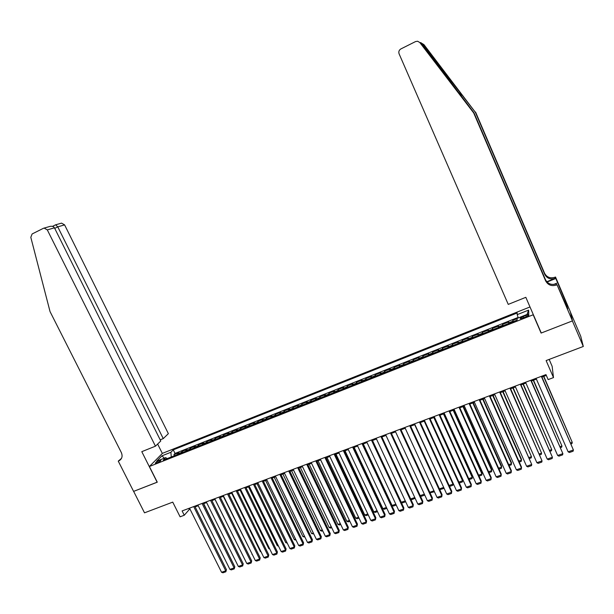 <?xml version="1.0" encoding="UTF-8"?>
<svg xmlns="http://www.w3.org/2000/svg" width="614" height="614" viewBox="0 0 614 614"><rect width="100%" height="100%" fill="white"/><g stroke="black" fill="none" stroke-linecap="round" stroke-linejoin="round"><path stroke-width="0.92" d="M156.938 462.964C159.686 461.713 160.991 460.807 160.845 460.247L159.218 460.638C156.478 461.881 155.173 462.787 155.311 463.347L156.938 462.964M529.997 306.962L162.434 453.347L149.394 466.502L533.182 314.767L533.152 314.261M570.391 312.042L580.752 336.311L583.3 346.473L546.115 360.572L553.49 377.602L552.155 366.351L549.154 359.42M149.394 466.502L157.276 482.19L133.637 491.377L144.513 512.828L172.741 502.122L180.102 516.804L184.269 515.246L189.872 508.845M541.049 332.527L541.103 333.072L572.386 320.922L583.3 346.473M517.126 318.635L512.79 320.347L513.35 321.629M508.73 323.455L508.684 321.974L502.544 324.407L503.104 325.681M498.453 327.523L498.461 326.026L492.367 328.444L492.919 329.71M488.245 331.56L488.307 330.048L482.251 332.45L482.804 333.709M478.099 335.574L478.222 334.047L472.204 336.426L472.757 337.685M468.029 339.557L468.198 338.015L462.219 340.386L462.779 341.637M458.021 343.518L458.244 341.96L452.303 344.316L452.856 345.559M448.074 347.455L448.35 345.874L442.448 348.215L443.009 349.458M438.196 351.361L438.526 349.773L432.663 352.098L433.215 353.334M428.38 355.245L428.764 353.641L422.931 355.951L423.491 357.179M418.633 359.106L419.063 357.478L413.268 359.773L413.828 361.001M408.947 362.935L409.423 361.301L403.667 363.58L404.227 364.8M399.315 366.742L399.844 365.092L394.127 367.356L394.687 368.577M389.752 370.526L390.327 368.868L384.648 371.117L385.201 372.33M380.25 374.287L380.872 372.614L375.223 374.847L375.783 376.06M370.81 378.024L371.478 376.336L365.867 378.554L366.42 379.759M361.423 381.739L362.137 380.035L356.565 382.238L357.118 383.443M352.098 385.431L352.858 383.712L347.317 385.899L347.877 387.096M342.835 389.092L343.64 387.357L338.137 389.545L338.69 390.734M333.632 392.737L334.476 390.988L329.004 393.16L329.564 394.341M324.484 396.352L325.374 394.595L319.932 396.751L320.493 397.933M315.389 399.952L316.325 398.179L310.922 400.32L311.475 401.502M306.355 403.528L307.33 401.748L301.958 403.874L302.518 405.048M297.376 407.082L298.396 405.286L293.055 407.397L293.615 408.571M288.45 410.612L289.509 408.801L284.205 410.904L284.766 412.071M279.585 414.12L280.682 412.301L275.41 414.389L275.97 415.548M270.766 417.612L271.91 415.778L266.668 417.85L267.228 419.009M262.009 421.074L263.191 419.232L257.98 421.296L258.54 422.447M253.298 424.52L254.518 422.662L249.345 424.719L249.906 425.863M244.648 427.943L245.907 426.078L240.765 428.119L241.317 429.263M236.045 431.35L237.342 429.47L232.23 431.496L232.79 432.64M227.495 434.727L228.83 432.839L223.749 434.858L224.31 435.994M218.998 438.089L220.372 436.193L215.322 438.196L215.875 439.325M210.556 441.435L211.96 439.524L206.941 441.512L207.494 442.64M202.159 444.759L203.602 442.84L198.614 444.812L199.166 445.941M193.817 448.059L195.298 446.125L190.332 448.097L190.885 449.218M185.52 451.344L187.032 449.402L182.105 451.351L182.657 452.472M553.49 377.602L548.141 379.598L545.969 374.609L182.112 510.925L184.269 515.246M525.707 315.504L523.366 316.433C520.826 317.538 519.805 318.29 520.288 318.697L525.745 317.047C528.293 315.941 529.322 315.189 528.831 314.782L525.707 315.504L526.275 316.832M167.185 458.597L165.711 457.622L163.263 460.147L517.111 320.14L517.126 318.382L528.769 313.769L528.616 310.108L517.172 314.652L517.188 312.979L173.248 449.855L170.907 452.272L171.26 456.985M165.711 457.622L156.624 461.229L161.935 455.834L170.907 452.272M512.859 321.82L512.79 320.347M518.132 317.423L175.028 453.431L173.923 454.598L174.476 455.711M177.269 454.606L178.82 452.656L173.923 454.598M180.562 453.301L182.105 451.351M188.828 450.031L190.332 448.097M197.148 446.739L198.614 444.812M205.513 443.431L206.941 441.512M213.925 440.1L215.322 438.196M222.391 436.746L223.749 434.858M230.91 433.377L232.23 431.496M239.483 429.992L240.765 428.119M248.102 426.576L249.345 424.719M256.775 423.146L257.98 421.296M265.509 419.692L266.668 417.85M274.289 416.215L275.41 414.389M283.123 412.723L284.205 410.904M292.011 409.2L293.055 407.397M300.96 405.662L301.958 403.874M309.963 402.101L310.922 400.32M319.019 398.517L319.932 396.751M328.137 394.909L329.004 393.16M337.309 391.279L338.137 389.545M346.534 387.634L347.317 385.899M355.821 383.957L356.565 382.238M365.169 380.258L365.867 378.554M374.578 376.536L375.223 374.847M384.042 372.79L384.648 371.117M393.574 369.022L394.127 367.356M403.16 365.223L403.667 363.58M412.815 361.408L413.268 359.773M422.524 357.563L422.931 355.951M432.302 353.695L432.663 352.098M442.141 349.803L442.448 348.215M452.042 345.882L452.303 344.316M462.012 341.937L462.219 340.386M472.051 337.969L472.204 336.426M482.151 333.97L482.251 332.45M492.321 329.948L492.367 328.444M502.551 325.896L502.544 324.407M541.103 333.072L533.182 314.767M195.129 506.872L198.222 505.721M203.495 503.749L206.626 502.574M240.22 557.758L211.907 500.594L215.077 499.405M220.365 497.432L223.58 496.227M228.876 494.239L232.138 493.019M237.441 491.039L240.749 489.795M246.053 487.815L249.407 486.557M254.726 484.569L258.126 483.295M263.444 481.299L266.89 480.01M272.217 478.014L275.717 476.71M281.051 474.714L284.589 473.386M289.931 471.383L293.523 470.04M298.872 468.037L302.51 466.678M307.867 464.675L311.559 463.294M316.916 461.283L320.654 459.886M326.026 457.875L329.818 456.455M335.19 454.444L339.035 453.002M344.416 450.991L348.307 449.532M353.695 447.514L357.64 446.04M363.035 444.022L367.034 442.525M372.437 440.499L376.489 438.979M381.9 436.961L385.999 435.418M391.417 433.392L395.577 431.834M401.003 429.808L405.217 428.227L433.983 490.778L433.868 491.906L430.023 492.804M410.643 426.193L414.911 424.596M420.352 422.562L424.673 420.943M430.122 418.909L434.505 417.267M439.954 415.225L444.39 413.56M449.847 411.518L454.345 409.837M459.809 407.788L464.368 406.084M469.84 404.035L474.453 402.308M479.933 400.259L484.607 398.509M490.095 396.452L494.83 394.679M500.326 392.622L505.122 390.826M510.618 388.769L515.484 386.95M520.987 384.894L525.906 383.044M531.417 380.987L536.406 379.114M541.924 377.05L546.314 375.407M188.79 508.423L189.143 509.121M518.3 317.914L517.172 314.652M175.028 453.431L173.248 449.855M527.004 314.468L528.616 310.108M161.935 455.834L164.314 458.174M541.341 376.344L573.399 449.985L541.579 376.252M536.06 378.316L568.127 451.82L573.399 449.985L573.108 451.221L569.424 452.503L568.127 451.82M543.567 376.436L572.256 442.387L543.797 376.351M570.613 442.955L572.256 442.387L571.972 443.607L571.035 443.93M421.941 43.402L423.936 44.615L475.32 112.216L422.34 43.809C420.483 42.297 420.191 42.143 421.473 43.371L473.985 112.799L545.478 279.7C547.803 283.883 551.38 285.264 556.192 283.837L556.422 285.026L557.028 284.781L572.448 320.899L541.264 333.011L525.83 297.322L508.246 304.39L399.1 53.84C398.417 51.745 399.008 50.11 400.865 48.936L415.548 41.575L417.604 41.23L419.784 42.519L473.686 112.93L545.639 280.867C547.98 285.073 551.572 286.462 556.422 285.026M475.589 112.101L544.587 273.276C546.836 277.321 550.282 278.649 554.933 277.259L555.516 277.029L570.322 311.728L572.448 320.899M546.782 281.749L555.148 278.372C550.466 279.761 546.997 278.426 544.741 274.358L475.32 112.216M564.435 301.29L565.371 300.921L564.581 301.627M566.377 305.833L567.75 308.865L565.448 301.29M566.446 305.803L557.028 284.781M555.516 277.029L555.8 278.495L547.043 282.033M565.371 300.921L555.8 278.495M553.682 284.435L556.721 283.215M421.427 43.348L419.784 42.519M566.73 304.283L565.862 304.628M160.193 439.839L163.255 438.603L168.366 433.653L64.6 224.877L57.762 226.858L54.723 228.377M163.255 438.603L57.762 226.858L55.682 224.801L61.546 223.135L64.6 224.877M157.153 482.243L141.788 451.666L155.449 446.178L47.301 229.889L44.147 228.078L43.402 228.308L32.128 233.965L30.807 237.303L50.041 311.597L121.326 452.541C122.815 456.202 122.048 458.957 119.024 460.799L118.256 461.122L133.599 491.392L157.253 482.136M118.256 461.122L121.503 458.359M162.342 453.447L157.644 444.045M155.449 446.178L160.776 441.005L54.446 227.825L47.301 229.889M60.955 223.304L61.546 223.135M119.024 460.799L120.843 458.98L118.702 460.945M49.373 226.589L50.302 226.328C52.351 226.067 53.733 226.566 54.446 227.825M530.803 380.289L562.877 453.646L531.072 380.189M525.561 382.253L557.642 455.465L562.877 453.646L562.601 454.874L558.94 456.141L557.642 455.465M520.342 384.211L552.423 457.276L520.634 384.095M515.131 386.16L547.22 459.08L552.423 457.276L552.163 458.497L548.525 459.763L547.22 459.08M509.942 388.102L542.039 460.884L510.272 387.979M504.777 390.043L536.874 462.68L542.039 460.884L541.794 462.096L538.179 463.355L536.874 462.68M499.619 391.97L531.724 464.468L499.973 391.839M494.485 393.896L526.597 466.256L531.724 464.468L531.494 465.673L527.902 466.916L526.597 466.256M533.259 380.296L561.956 445.987L533.52 380.196M560.121 446.631L561.956 445.987L561.695 447.199L560.544 447.606M523.021 384.126L551.733 449.571L523.305 384.019M549.699 450.285L551.733 449.571L551.479 450.776L550.121 451.252M512.851 387.933L541.571 453.124L513.158 387.818M539.338 453.907L541.571 453.124L541.325 454.322L539.767 454.867M502.743 391.717L531.471 456.662L503.081 391.594M529.053 457.507L531.471 456.662L531.248 457.852L529.475 458.466M489.366 395.815L521.478 468.029L521.47 467.031L489.749 395.669M484.262 397.726L516.382 469.802L521.478 468.029L521.255 469.226L517.694 470.462L516.382 469.802M492.704 395.477L521.439 460.178L521.439 459.218L493.073 395.339M518.83 461.091L521.439 460.178L521.225 461.352L519.252 462.043M479.173 399.63L511.301 471.567L511.324 470.562L479.588 399.476M474.108 401.533L506.235 473.333L511.301 471.567L511.094 472.757L507.548 473.985L506.235 473.333M482.734 399.207L511.47 463.662L511.493 462.695L483.126 399.062M508.676 464.644L511.47 463.662L511.27 464.836L509.106 465.596M469.058 403.421L501.185 475.082L501.231 474.069L469.495 403.26M464.023 405.309L496.15 476.832L501.185 475.082L500.993 476.264L497.47 477.485L496.15 476.832M472.818 402.922L501.569 467.131L501.615 466.156L473.24 402.761M498.591 468.175L501.569 467.131L501.377 468.298L499.013 469.119M459.003 407.189L491.139 478.575L491.215 477.562L459.464 407.013M453.999 409.062L486.134 480.317L491.139 478.575L490.954 479.749L487.462 480.962L486.134 480.317M462.971 406.606L491.73 470.577L491.799 469.603L463.416 406.437M488.567 471.682L491.73 470.577L491.553 471.729L488.99 472.626M449.011 410.935L481.153 482.044L481.253 481.023L449.502 410.751M444.045 412.792L476.188 483.771L481.153 482.044L480.985 483.21L477.515 484.415L476.188 483.771M453.193 410.267L481.952 474L482.051 473.018L453.662 410.091M478.613 475.167L481.952 474L481.783 475.144L479.035 476.111M439.094 414.65L471.237 485.497L471.36 484.461L439.601 414.458M434.152 416.499L466.302 487.209L471.237 485.497L471.084 486.649L467.63 487.846L466.302 487.209M443.469 413.905L472.235 477.4L472.358 476.41L443.96 413.721M468.72 478.628L472.235 477.4L472.082 478.544L469.142 479.572M429.232 418.341L461.383 488.921L461.536 487.884L429.769 418.142M424.328 420.183L456.478 490.624L461.383 488.921L461.237 490.064L457.806 491.254L456.478 490.624M461.536 487.884L461.237 490.064M433.814 417.52L462.58 480.777L462.726 479.787L434.328 417.328M458.888 482.074L462.58 480.777L462.442 481.913L459.31 483.011M462.726 479.787L462.442 481.913M419.439 422.01L451.589 492.321L451.766 491.277L419.999 421.803M414.565 423.837L446.716 494.017L451.589 492.321L451.459 493.464L448.051 494.646L446.716 494.017M451.766 491.277L451.459 493.464M424.213 421.12L452.986 484.139L453.132 483.287L452.856 485.267L449.548 486.426M449.118 485.49L452.986 484.139L452.856 485.267M409.707 425.656L441.865 495.705L442.065 494.654L410.298 425.441M404.864 427.474L437.022 497.386L441.865 495.705L441.742 496.833L438.358 498.008L437.022 497.386M442.065 494.654L441.742 496.833M414.68 424.688L443.531 487.063M439.417 488.89L443.454 487.478L443.331 488.598L439.762 489.634M443.561 487.117L443.331 488.598M400.036 429.278L432.195 499.059L432.425 498.008L400.65 429.048M395.232 431.082L427.382 500.732L432.195 499.059L432.087 500.187L428.726 501.354L427.382 500.732M432.425 498.008L432.087 500.187M429.777 492.267L433.975 490.793M434.037 490.901L433.868 491.906M390.435 432.878L422.593 502.398L422.839 501.346L391.072 432.64M385.653 434.674L417.812 504.063L422.593 502.398L422.493 503.518L419.155 504.677L417.812 504.063M422.839 501.346L422.493 503.518M420.191 495.621L424.351 494.163M424.581 494.661L424.466 495.191L421.189 496.342L420.344 495.951M424.52 494.539L424.466 495.191M380.887 436.454L413.045 505.721L413.322 504.654L381.547 436.209M376.136 438.235L408.295 507.371L413.045 505.721L412.961 506.826L409.645 507.978L408.295 507.371M413.322 504.654L412.961 506.826M410.674 498.952L414.78 497.517M415.156 498.33L411.864 499.604L410.735 499.082M371.409 440.008L403.567 509.014L403.858 507.947L372.092 439.754M366.688 441.773L398.847 510.656L403.567 509.014L403.49 510.119L400.19 511.262L398.847 510.656M403.858 507.947L403.49 510.119M405.263 500.847L401.28 502.244L372.498 440.476M405.693 501.761L402.6 502.843L401.28 502.244M361.984 443.538L394.142 512.291L394.464 511.216L362.69 443.277M357.294 445.296L389.453 513.918L394.142 512.291L394.081 513.381L390.803 514.524L389.453 513.918M394.464 511.216L394.081 513.381M395.807 504.155L392.062 505.468L363.288 443.922M396.237 505.069L393.382 506.066L392.062 505.468M352.62 447.046L384.778 515.545L385.116 514.463L353.349 446.769M347.961 448.796L380.112 517.165L384.778 515.545L384.725 516.627L381.471 517.763L380.112 517.165M385.116 514.463L384.725 516.627M386.413 507.448L382.906 508.676L354.132 447.353M386.843 508.354L384.234 509.267L382.906 508.676M343.318 450.53L375.469 518.776L375.837 517.694L344.07 450.254M338.682 452.265L370.841 520.388L375.469 518.776L375.43 519.858L372.191 520.987L370.841 520.388M375.837 517.694L375.43 519.858M377.08 510.71L373.811 511.861L345.037 450.76M377.503 511.615L375.131 512.444L373.811 511.861M334.07 453.999L366.22 521.992L366.612 520.902L334.845 453.708M329.465 455.718L361.615 523.596L366.22 521.992L366.197 523.067L362.974 524.179L361.615 523.596M366.612 520.902L366.197 523.067M367.801 513.964L364.762 515.023L335.988 454.145M368.231 514.862L366.09 515.614L364.762 515.023M324.883 457.438L357.033 525.185L357.44 524.095L325.681 457.138M320.308 459.149L352.459 526.774L357.033 525.185L357.018 526.252L353.817 527.365L352.459 526.774M357.44 524.095L357.018 526.252M358.584 517.188L355.775 518.17L327.009 457.507M359.013 518.086L357.102 518.753L355.775 518.17M315.749 460.861L347.9 528.362L348.33 527.265L316.571 460.554M311.206 462.565L343.349 529.943L347.9 528.362L347.892 529.421L344.715 530.527L343.349 529.943M348.33 527.265L347.892 529.421M349.42 520.396L346.841 521.301L318.075 460.853M349.85 521.294L348.169 521.877L346.841 521.301M306.678 464.261L338.821 531.517L339.273 530.412L307.522 463.946M302.165 465.949L334.3 533.09L338.821 531.517L338.828 532.568L335.666 533.666L334.3 533.09M339.273 530.412L338.828 532.568M340.317 523.581L337.953 524.41L309.195 464.176M340.747 524.479L339.289 524.985L337.953 524.41M297.66 467.638L329.795 534.648L330.271 533.543L298.527 467.315M293.177 469.319L325.313 536.214L329.795 534.648L329.818 535.7L326.671 536.789L325.313 536.214M330.271 533.543L329.818 535.7M331.268 526.751L329.127 527.503L300.369 467.477M331.698 527.641L330.462 528.071L329.127 527.503M288.703 470.992L320.83 537.764L321.329 536.659L289.585 470.662M284.244 472.665L316.371 539.322L320.83 537.764L320.861 538.808L317.737 539.89L316.371 539.322M321.329 536.659L320.861 538.808M322.273 529.897L320.354 530.573L291.604 470.761M322.703 530.788L321.69 531.141L320.354 530.573M279.8 474.33L311.92 540.865L312.442 539.752L280.698 473.993M275.364 475.988L307.484 542.408L311.92 540.865L311.958 541.893L308.857 542.976L307.484 542.408M312.442 539.752L311.958 541.893M313.34 533.029L311.636 533.627L282.885 474.023M313.762 533.911L311.636 533.627M270.951 477.646L303.063 543.943L303.6 542.822L271.872 477.301M266.545 479.296L298.657 545.478L303.063 543.943L303.116 544.963L300.031 546.038L298.657 545.478M303.6 542.822L303.116 544.963M304.46 536.137L302.963 536.659L274.22 477.27M304.882 537.02L302.963 536.659M262.155 480.939L294.267 547.005L294.82 545.877L263.099 480.585M257.773 482.581L289.885 548.525L294.267 547.005L294.321 548.018L291.259 549.085L289.885 548.525M294.82 545.877L294.321 548.018M295.626 539.23L294.344 539.675L265.609 480.493M296.055 540.105L294.344 539.675M253.413 484.216L285.518 550.044L286.093 548.916L254.373 483.855M249.061 485.843L281.158 551.556L285.518 550.044L285.579 551.057L282.532 552.109L281.158 551.556M286.093 548.916L285.579 551.057M286.853 542.3L285.779 542.676L257.051 483.694M287.275 543.175L285.779 542.676M244.725 487.47L276.822 553.068L277.413 551.932L245.707 487.102M240.396 489.089L272.493 554.572L276.822 553.068L276.899 554.074L273.867 555.125L272.493 554.572M277.413 551.932L276.899 554.074M278.134 545.355L277.259 545.662L248.54 486.879M277.259 545.662L278.533 546.176M236.091 490.701L268.172 556.069L268.794 554.933L237.088 490.333M231.793 492.313L263.874 557.566L268.172 556.069L268.264 557.067L265.256 558.111L263.874 557.566M268.794 554.933L268.264 557.067M269.462 548.386L268.794 548.624L240.082 490.049M268.794 548.624L269.769 549.016M227.51 493.917L259.584 559.055L260.221 557.919L228.531 493.541M223.235 495.521L255.309 560.544L259.584 559.055L259.676 560.045L256.69 561.089L255.309 560.544M260.221 557.919L259.676 560.045M260.843 551.403L260.382 551.572L231.678 493.195M260.382 551.572L261.057 551.84M218.975 497.117L251.042 562.025L251.702 560.881L220.012 496.726M214.731 498.706L246.79 563.499L251.042 562.025L251.149 563.007L248.179 564.043L246.79 563.499M251.702 560.881L251.149 563.007M252.277 554.404L223.319 496.327M252.016 554.496L252.4 554.649M210.495 500.295L242.553 564.972L243.228 563.829L211.554 499.896M206.273 501.876L238.332 566.446L242.553 564.972L242.668 565.954L239.713 566.983L238.332 566.446M243.228 563.829L242.668 565.954M243.766 557.389L215.007 499.435M202.067 503.449L234.118 567.904L234.809 566.76L203.142 503.05M197.877 505.023L229.912 569.37L234.118 567.904L234.241 568.879L231.301 569.899L229.912 569.37M234.809 566.76L234.241 568.879M193.694 506.588L225.729 570.82L226.436 569.669L194.784 506.182M189.519 508.154L221.554 572.271L225.729 570.82L225.86 571.788L222.943 572.801L221.554 572.271M226.436 569.669L225.86 571.788M231.869 560.843L203.687 503.672M508.645 322.88L512.767 321.252M177.623 453.923L180.907 452.618M185.858 450.661L189.166 449.356M194.139 447.383L197.47 446.063M202.482 444.083L205.828 442.755M210.863 440.76L214.232 439.432M219.298 437.421L222.69 436.086M227.786 434.067L231.194 432.716M236.329 430.683L239.759 429.324M244.917 427.283L248.371 425.916M253.559 423.86L257.028 422.486M262.255 420.421L265.747 419.04M271.004 416.952L274.519 415.563M279.807 413.468L283.346 412.071M288.664 409.968L292.226 408.556M297.575 406.437L301.159 405.017M306.547 402.884L310.147 401.456M315.565 399.315L319.196 397.88M324.652 395.715L328.298 394.272M333.786 392.1L337.454 390.65M342.98 388.462L346.672 386.997M352.236 384.801L355.951 383.328M361.546 381.11L365.284 379.629M370.917 377.403L374.678 375.914M380.342 373.673L384.134 372.168M389.836 369.912L393.651 368.408M399.384 366.136L403.221 364.616M409.001 362.329L412.861 360.802M418.671 358.499L422.562 356.957M428.411 354.639L432.325 353.096M438.212 350.763L442.149 349.205M448.074 346.856L452.042 345.291M458.006 342.927L461.997 341.346M467.998 338.974L472.02 337.378M478.06 334.991L482.105 333.387M488.184 330.977L492.259 329.365M498.384 326.947L502.475 325.32M523.949 317.76L523.366 316.433M459.441 91.471L461.72 96.782M545.478 279.7L545.639 280.867M544.741 274.358L544.587 273.276M423.936 44.615L422.34 43.809M555.148 278.372L554.933 277.259M44.147 228.078L50.302 226.328M55.613 224.801L52.489 226.366"/></g></svg>
